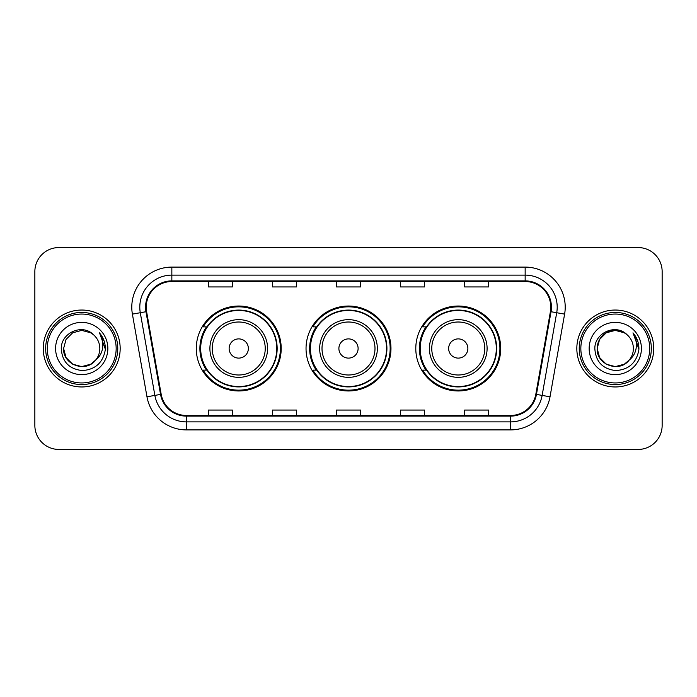 <?xml version="1.0" encoding="UTF-8"?>
<svg xmlns="http://www.w3.org/2000/svg" width="697" height="697" viewBox="0 0 697 697"><rect width="100%" height="100%" fill="white"/><g stroke="black" fill="none" stroke-linecap="round" stroke-linejoin="round"><path stroke-width="1.05" d="M415.795 348.5A42.465 42.465 0 0 0 458.26 390.965A42.465 42.465 0 0 0 500.716 348.5A42.465 42.465 0 0 0 458.26 306.035A42.465 42.465 0 0 0 415.795 348.5M306.035 348.5A42.465 42.465 0 0 0 348.5 390.965A42.465 42.465 0 0 0 390.965 348.5A42.465 42.465 0 0 0 348.5 306.035A42.465 42.465 0 0 0 306.035 348.5M196.284 348.5A42.465 42.465 0 0 0 238.74 390.965A42.465 42.465 0 0 0 281.205 348.5A42.465 42.465 0 0 0 238.74 306.035A42.465 42.465 0 0 0 196.284 348.5M206.469 370.133A38.858 38.858 0 0 1 206.469 326.867M316.22 370.133A38.858 38.858 0 0 1 316.22 326.867M425.98 370.133A38.858 38.858 0 0 1 425.98 326.867M34.85 271.586L34.85 425.414A24.038 24.038 0 0 0 58.888 449.443L638.112 449.443A24.038 24.038 0 0 0 662.15 425.414L662.15 271.586A24.038 24.038 0 0 0 638.112 247.557L58.888 247.557A24.038 24.038 0 0 0 34.85 271.586L34.85 425.414M43.266 348.5A38.457 38.457 0 0 0 81.715 386.957A38.457 38.457 0 0 0 120.172 348.5A38.457 38.457 0 0 0 81.715 310.043A38.457 38.457 0 0 0 43.266 348.5A38.457 38.457 0 0 0 81.715 386.957A38.457 38.457 0 0 0 120.172 348.5A38.457 38.457 0 0 0 81.715 310.043A38.457 38.457 0 0 0 43.266 348.5M576.828 348.5A38.457 38.457 0 0 0 615.285 386.957A38.457 38.457 0 0 0 653.734 348.5A38.457 38.457 0 0 0 615.285 310.043A38.457 38.457 0 0 0 576.828 348.5A38.457 38.457 0 0 0 615.285 386.957A38.457 38.457 0 0 0 653.734 348.5A38.457 38.457 0 0 0 615.285 310.043A38.457 38.457 0 0 0 576.828 348.5M146.213 307.159A25.641 25.641 0 0 1 171.845 281.527L525.155 281.527A25.641 25.641 0 0 1 550.403 311.611L535.819 394.293A25.641 25.641 0 0 1 510.579 415.473L186.421 415.473A25.641 25.641 0 0 1 161.181 394.293L146.597 311.611A25.641 25.641 0 0 1 146.213 307.159M145.568 307.159A26.277 26.277 0 0 0 145.969 311.725L160.545 394.406A26.277 26.277 0 0 0 186.421 416.118L510.579 416.118A26.277 26.277 0 0 0 536.455 394.406L551.031 311.725A26.277 26.277 0 0 0 525.155 280.882L171.845 280.882A26.277 26.277 0 0 0 145.568 307.159M132.395 314.12A40.06 40.06 0 0 1 171.845 267.099L525.155 267.099A40.06 40.06 0 0 1 564.605 314.12L550.02 396.793A40.06 40.06 0 0 1 510.579 429.901L186.421 429.901A40.06 40.06 0 0 1 146.98 396.793L132.395 314.12L140.289 312.726A32.045 32.045 0 0 1 171.845 275.115L525.155 275.115A32.045 32.045 0 0 1 556.711 312.726L542.135 395.408A32.045 32.045 0 0 1 510.579 421.885L186.421 421.885A32.045 32.045 0 0 1 154.865 395.408L140.289 312.726A32.045 32.045 0 0 1 139.801 307.159M638.112 247.557L58.888 247.557M58.888 449.443L638.112 449.443M662.15 425.414L662.15 271.586M336.485 281.527L336.485 286.946L360.515 286.946L360.515 281.527M272.388 281.527L272.388 286.946L296.425 286.946L296.425 281.527M208.298 281.527L208.298 286.946L232.336 286.946L232.336 281.527M400.575 281.527L400.575 286.946L424.612 286.946L424.612 281.527M464.664 281.527L464.664 286.946L488.702 286.946L488.702 281.527M360.515 415.473L360.515 410.054L336.485 410.054L336.485 415.473M296.425 415.473L296.425 410.054L272.388 410.054L272.388 415.473M232.336 415.473L232.336 410.054L208.298 410.054L208.298 415.473M424.612 415.473L424.612 410.054L400.575 410.054L400.575 415.473M488.702 415.473L488.702 410.054L464.664 410.054L464.664 415.473M90.776 364.183A18.113 18.113 0 0 0 95.663 360.053L95.297 360.488C85.504 373.043 62.678 364.601 63.61 348.5L66.032 339.448L72.662 332.817M116.164 348.5A34.449 34.449 0 0 0 81.715 314.051A34.449 34.449 0 0 0 47.265 348.5A34.449 34.449 0 0 0 81.715 382.949A34.449 34.449 0 0 0 116.164 348.5M117.767 348.5A36.052 36.052 0 0 0 81.715 312.448A36.052 36.052 0 0 0 45.662 348.5A36.052 36.052 0 0 0 81.715 384.552A36.052 36.052 0 0 0 117.767 348.5M95.663 360.053L90.776 364.183L81.715 366.613L72.662 364.183L66.032 357.552L63.61 348.5L66.032 339.448L72.662 332.817L81.715 330.387L90.776 332.817L93.581 334.813C82.464 323.164 61.066 332.765 61.266 348.5C62.085 361.726 69.099 369.088 82.298 370.577C95.297 369.637 102.964 362.728 105.299 349.859L105.334 348.5C105.264 342.558 103.295 337.348 99.41 332.852C102.363 337.697 103.4 342.915 102.529 348.5C101.736 353.161 99.444 357.021 95.663 360.053L90.776 364.183L81.715 366.613L72.662 364.183L66.032 357.552L63.61 348.5L66.032 357.552L72.662 364.183L81.715 366.613L90.776 364.183L95.663 360.061C98.399 356.69 99.784 352.839 99.828 348.5C99.723 343.037 97.641 338.472 93.581 334.813M91.621 363.66L95.289 360.488L91.656 363.642M55.594 348.5A26.12 26.12 0 0 0 81.715 374.62A26.12 26.12 0 0 0 107.843 348.5A26.12 26.12 0 0 0 81.715 322.38A26.12 26.12 0 0 0 55.594 348.5M99.584 333.053L105.325 349.188M99.41 332.852L104.123 341.033M248.359 348.5A9.61 9.61 0 0 0 238.74 338.89A9.61 9.61 0 0 0 229.13 348.5A9.61 9.61 0 0 0 238.74 358.11A9.61 9.61 0 0 0 248.359 348.5M267.587 348.5A28.838 28.838 0 0 0 238.74 319.662A28.838 28.838 0 0 0 209.902 348.5A28.838 28.838 0 0 0 238.74 377.338A28.838 28.838 0 0 0 267.587 348.5A28.838 28.838 0 0 1 238.74 377.338A28.838 28.838 0 0 1 209.902 348.5M276.796 348.5A38.056 38.056 0 0 0 238.74 310.444A38.056 38.056 0 0 0 200.684 348.5A38.056 38.056 0 0 0 238.74 386.556A38.056 38.056 0 0 0 276.796 348.5M280.403 348.5A41.663 41.663 0 0 1 203.141 370.133L207 370.133A38.413 38.413 0 0 0 277.153 348.596A38.413 38.413 0 0 0 207 326.867L203.141 326.867A41.663 41.663 0 0 1 280.403 348.5M358.11 348.5A9.61 9.61 0 0 0 348.5 338.89A9.61 9.61 0 0 0 338.89 348.5A9.61 9.61 0 0 0 348.5 358.11A9.61 9.61 0 0 0 358.11 348.5M377.338 348.5A28.838 28.838 0 0 0 348.5 319.662A28.838 28.838 0 0 0 319.662 348.5A28.838 28.838 0 0 0 348.5 377.338A28.838 28.838 0 0 0 377.338 348.5A28.838 28.838 0 0 1 348.5 377.338A28.838 28.838 0 0 1 319.662 348.5M386.556 348.5A38.056 38.056 0 0 0 348.5 310.444A38.056 38.056 0 0 0 310.444 348.5A38.056 38.056 0 0 0 348.5 386.556A38.056 38.056 0 0 0 386.556 348.5M390.163 348.5A41.663 41.663 0 0 1 312.892 370.133L316.76 370.133A38.413 38.413 0 0 0 386.913 348.596A38.413 38.413 0 0 0 316.76 326.867L312.892 326.867A41.663 41.663 0 0 1 390.163 348.5M467.87 348.5A9.61 9.61 0 0 0 458.26 338.89A9.61 9.61 0 0 0 448.641 348.5A9.61 9.61 0 0 0 458.26 358.11A9.61 9.61 0 0 0 467.87 348.5M487.098 348.5A28.838 28.838 0 0 0 458.26 319.662A28.838 28.838 0 0 0 429.413 348.5A28.838 28.838 0 0 0 458.26 377.338A28.838 28.838 0 0 0 487.098 348.5A28.838 28.838 0 0 1 458.26 377.338A28.838 28.838 0 0 1 429.413 348.5M496.316 348.5A38.056 38.056 0 0 0 458.26 310.444A38.056 38.056 0 0 0 420.204 348.5A38.056 38.056 0 0 0 458.26 386.556A38.056 38.056 0 0 0 496.316 348.5M499.915 348.5A41.663 41.663 0 0 1 422.652 370.133L426.512 370.133A38.413 38.413 0 0 0 496.673 348.596A38.413 38.413 0 0 0 426.512 326.867L422.652 326.867A41.663 41.663 0 0 1 499.915 348.5M624.338 364.183A18.113 18.113 0 0 0 629.225 360.053L624.338 364.183L615.285 366.613L606.224 364.183L599.594 357.552L597.172 348.5L599.594 339.448L606.224 332.817L615.285 330.387L624.338 332.817L627.143 334.813C616.035 323.164 594.637 332.765 594.837 348.5C595.656 361.726 602.661 369.088 615.869 370.577C628.868 369.637 636.535 362.728 638.861 349.859L638.905 348.5C638.835 342.558 636.858 337.348 632.972 332.852C635.925 337.697 636.971 342.915 636.091 348.5C635.298 353.161 633.007 357.021 629.225 360.053L628.86 360.488C619.067 373.043 596.24 364.601 597.172 348.5L599.594 357.552L606.224 364.183L615.285 366.613L624.338 364.183L629.225 360.053L625.165 363.677M649.735 348.5A34.449 34.449 0 0 0 615.285 314.051A34.449 34.449 0 0 0 580.836 348.5A34.449 34.449 0 0 0 615.285 382.949A34.449 34.449 0 0 0 649.735 348.5M651.338 348.5A36.052 36.052 0 0 0 615.285 312.448A36.052 36.052 0 0 0 579.233 348.5A36.052 36.052 0 0 0 615.285 384.552A36.052 36.052 0 0 0 651.338 348.5M629.225 360.053C631.961 356.69 633.346 352.839 633.39 348.5C633.285 343.037 631.203 338.472 627.143 334.813M589.157 348.5A26.12 26.12 0 0 0 615.285 374.62A26.12 26.12 0 0 0 641.406 348.5A26.12 26.12 0 0 0 615.285 322.38A26.12 26.12 0 0 0 589.157 348.5M624.338 332.817A18.113 18.113 0 0 0 597.172 348.5M633.146 333.053L638.888 349.188L632.972 332.852L637.685 341.033M632.972 332.852L638.905 348.5M525.155 267.099L525.155 280.882M140.289 312.726L145.969 311.725M186.421 429.901L186.421 416.118M510.579 416.118L510.579 429.901M536.455 394.406L550.02 396.793M146.98 396.793L160.545 394.406M551.031 311.725L564.605 314.12M171.845 267.099L171.845 280.882M265.235 348.5A26.495 26.495 0 0 0 238.74 322.005A26.495 26.495 0 0 0 212.245 348.5A26.495 26.495 0 0 0 238.74 374.995A26.495 26.495 0 0 0 265.235 348.5M374.995 348.5A26.495 26.495 0 0 0 348.5 322.005A26.495 26.495 0 0 0 322.005 348.5A26.495 26.495 0 0 0 348.5 374.995A26.495 26.495 0 0 0 374.995 348.5M484.755 348.5A26.495 26.495 0 0 0 458.26 322.005A26.495 26.495 0 0 0 431.765 348.5A26.495 26.495 0 0 0 458.26 374.995A26.495 26.495 0 0 0 484.755 348.5"/></g></svg>
